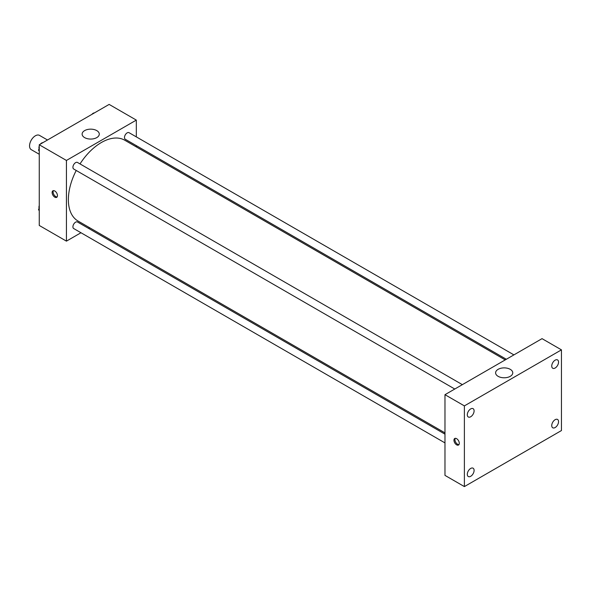 <?xml version="1.0" encoding="UTF-8"?>
<svg xmlns="http://www.w3.org/2000/svg" width="591" height="591" viewBox="0 0 591 591"><rect width="100%" height="100%" fill="white"/><g stroke="black" fill="none" stroke-linecap="round" stroke-linejoin="round"><path stroke-width="0.89" d="M47.494 140.001L39.494 135.383A8.237 4.758 120 0 0 33.148 137.592A8.237 4.758 120 0 0 29.55 145.881A8.237 4.758 120 0 0 31.257 149.649L39.257 154.266M80.967 232.751L66.436 241.143L39.257 225.452L39.257 144.758L109.143 104.408L136.322 120.099L136.322 136.883M89.647 227.742L88.547 228.377M76.224 170.474A46.674 26.942 120 0 0 68.371 199.677A46.674 26.942 120 0 0 78.042 221.041L444.979 432.885M505.231 359.897L124.708 140.2A46.674 26.942 120 0 0 80.014 163.914M136.322 145.637L136.322 146.908M66.436 241.143L66.436 160.449L136.322 120.099M513.911 354.888L129.052 132.687A3.79 2.187 120 0 0 126.127 133.706A3.79 2.187 120 0 0 124.479 137.518A3.79 2.187 120 0 0 125.262 139.254L506.332 359.262M444.979 434.156L77.487 221.994A3.79 2.187 120 0 0 74.569 223.006A3.79 2.187 120 0 0 72.915 226.818A3.79 2.187 120 0 0 73.705 228.554L444.979 442.91M454.775 389.026L73.705 169.019A3.79 2.187 -60 0 1 73.705 164.645A3.79 2.187 -60 0 1 77.487 162.459L462.354 384.652M66.436 160.449L39.257 144.758M84.631 137.614A8.577 4.95 180 0 1 82.119 134.113A8.577 4.95 180 0 1 90.696 129.156A8.577 4.95 180 0 1 99.281 134.113A8.577 4.95 180 0 1 93.984 138.686A8.577 4.95 180 0 1 84.631 137.614M57.453 195.614A3.775 2.179 60 0 1 56.677 197.342A3.775 2.179 60 0 1 52.902 195.163A3.775 2.179 60 0 1 52.902 190.804A3.775 2.179 60 0 1 55.805 191.816A3.775 2.179 60 0 1 57.453 195.614M57.098 196.943A3.775 2.179 60 0 1 53.877 194.594A3.775 2.179 60 0 1 53.456 190.634M444.979 475.386L444.979 394.685L542.036 338.65L561.45 349.857L561.45 430.551L464.386 486.592L444.979 475.386M464.386 486.592L464.386 405.891L444.979 394.685M459.296 443.302A3.775 2.179 60 0 1 458.513 445.03A3.775 2.179 60 0 1 454.738 442.851A3.775 2.179 60 0 1 454.738 438.492A3.775 2.179 60 0 1 457.641 439.505A3.775 2.179 60 0 1 459.296 443.302M464.386 405.891L561.45 349.857M510.247 376.334A8.577 4.95 180 0 1 500.902 377.405A8.577 4.95 180 0 1 495.605 372.832A8.577 4.95 180 0 1 504.182 367.883A8.577 4.95 180 0 1 512.759 372.832A8.577 4.95 180 0 1 510.247 376.334M555.141 360.155A4.809 2.778 120 0 0 551.743 366.043A4.809 2.778 120 0 0 552.733 368.245A4.809 2.778 120 0 0 557.549 365.467A4.809 2.778 120 0 0 557.549 359.912A4.809 2.778 120 0 0 555.141 360.155M470.695 408.906A4.809 2.778 120 0 0 467.296 414.793A4.809 2.778 120 0 0 468.294 416.995A4.809 2.778 120 0 0 473.103 414.225A4.809 2.778 120 0 0 473.103 408.669A4.809 2.778 120 0 0 470.695 408.906M470.695 468.441A4.809 2.778 120 0 0 467.296 474.329A4.809 2.778 120 0 0 468.294 476.531A4.809 2.778 120 0 0 473.103 473.76A4.809 2.778 120 0 0 473.103 468.205A4.809 2.778 120 0 0 470.695 468.441M555.141 419.691A4.809 2.778 120 0 0 551.743 425.579A4.809 2.778 120 0 0 552.733 427.781A4.809 2.778 120 0 0 557.549 425.003A4.809 2.778 120 0 0 557.549 419.447A4.809 2.778 120 0 0 555.141 419.691M458.934 444.631A3.775 2.179 60 0 1 455.713 442.282A3.775 2.179 60 0 1 455.292 438.323M39.257 151.2L38.526 150.158L39.257 148.267M41.008 143.746L46.142 140.776M39.257 150.579L38.526 150.158M39.257 146.043A3.79 2.187 120 0 0 38.947 147.669A3.79 2.187 120 0 0 39.109 148.644M42.759 142.667A3.79 2.187 120 0 0 40.373 144.115M92.573 113.974L97.707 111.012M94.316 112.896A3.79 2.187 120 0 0 91.93 114.344M39.257 210.736L38.526 209.694L39.257 207.803M39.257 210.115L38.526 209.694M39.257 205.579A3.79 2.187 120 0 0 38.947 207.205A3.79 2.187 120 0 0 39.109 208.18"/></g></svg>
